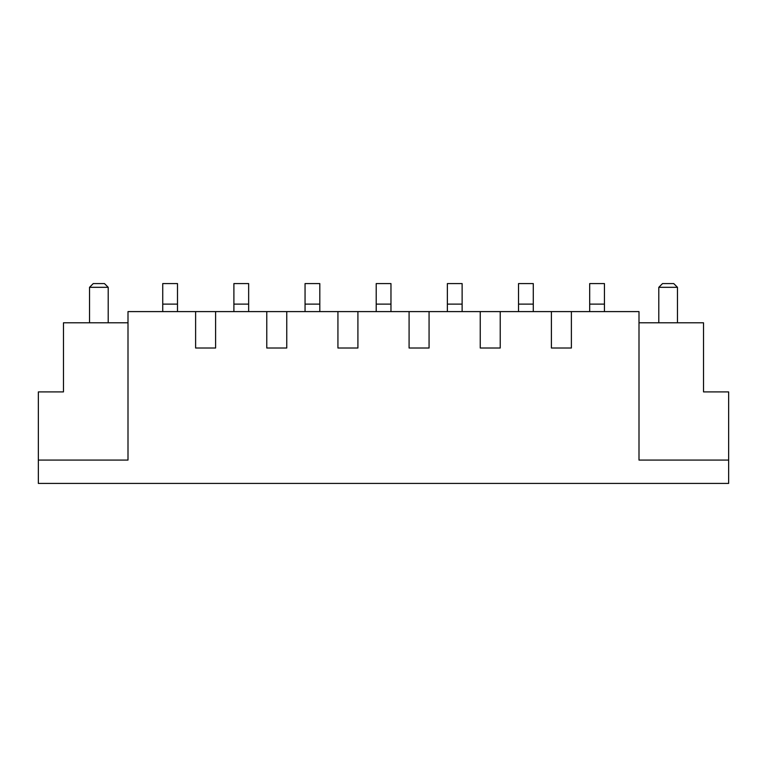 <?xml version="1.0" encoding="UTF-8"?>
<svg xmlns="http://www.w3.org/2000/svg" width="767" height="767" viewBox="0 0 767 767"><rect width="100%" height="100%" fill="white"/><g stroke="black" fill="none" stroke-linecap="round" stroke-linejoin="round"><path stroke-width="1.15" d="M728.65 483.421L38.35 483.421L38.35 460.075L128.003 460.075L128.003 311.594L195.614 311.594L195.614 348.017L215.594 348.017L195.614 348.017L195.614 311.594L266.772 311.594L266.772 348.017L286.753 348.017L266.772 348.017L266.772 311.594L337.931 311.594L337.931 348.017L357.911 348.017L337.931 348.017L337.931 311.594L409.089 311.594L409.089 348.017L429.069 348.017L409.089 348.017L409.089 311.594L480.247 311.594L480.247 348.017L500.228 348.017L480.247 348.017L480.247 311.594L551.406 311.594L551.406 348.017L571.386 348.017L551.406 348.017L551.406 311.594L638.997 311.594L638.997 460.075L728.65 460.075L728.65 483.421M638.997 322.802L703.531 322.802L703.531 391.908L728.65 391.908L728.65 460.075M500.228 311.594L500.228 348.017M429.069 311.594L429.069 348.017M357.911 311.594L357.911 348.017M286.753 311.594L286.753 348.017M215.594 311.594L215.594 348.017M571.386 311.594L571.386 348.017M128.003 322.802L63.469 322.802L63.469 391.908L38.35 391.908L38.35 460.075M177.493 311.594L177.493 283.579L162.738 283.579L162.738 311.594M248.652 311.594L248.652 283.579L233.897 283.579L233.897 311.594M319.81 311.594L319.81 283.579L305.055 283.579L305.055 311.594M390.969 311.594L390.969 283.579L376.213 283.579L376.213 311.594M462.127 311.594L462.127 283.579L447.372 283.579L447.372 311.594M533.286 311.594L533.286 283.579L518.53 283.579L518.53 311.594M604.444 311.594L604.444 283.579L589.689 283.579L589.689 311.594M89.528 322.802L89.528 287.318L108.205 287.318L108.205 322.802M89.528 287.318L93.258 283.579L104.465 283.579L108.205 287.318M658.795 322.802L658.795 287.318L677.472 287.318L677.472 322.802M677.472 287.318L673.742 283.579L662.535 283.579L658.795 287.318M480.247 311.594L480.247 348.017M409.089 311.594L409.089 348.017M337.931 311.594L337.931 348.017M266.772 311.594L266.772 348.017M195.614 311.594L195.614 348.017M551.406 311.594L551.406 348.017M177.493 304.125L162.738 304.125M248.652 304.125L233.897 304.125M319.81 304.125L305.055 304.125M390.969 304.125L376.213 304.125M462.127 304.125L447.372 304.125M533.286 304.125L518.53 304.125M604.444 304.125L589.689 304.125"/></g></svg>
